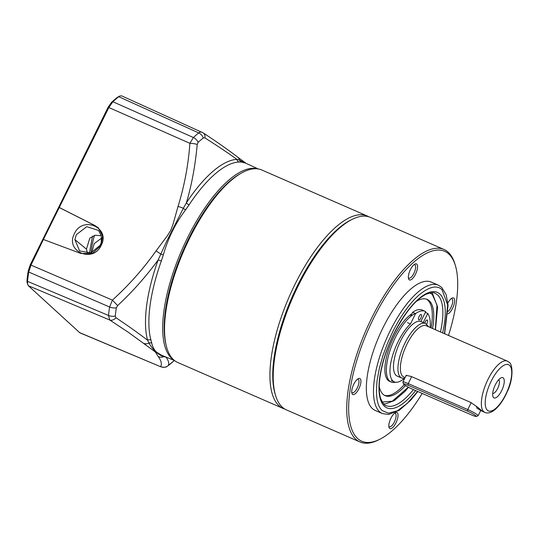 <?xml version="1.0" encoding="UTF-8"?>
<svg xmlns="http://www.w3.org/2000/svg" width="539" height="539" viewBox="0 0 539 539"><rect width="100%" height="100%" fill="white"/><g stroke="black" fill="none" stroke-linecap="round" stroke-linejoin="round"><path stroke-width="0.81" d="M101.17 245.36C110.845 227.754 82.541 215.317 74.436 233.65C64.761 251.255 93.065 263.692 101.17 245.36M76.309 234.694L86.739 226.663L98.529 230.436L101.42 236.109L101.244 242.611L100.193 245.232L90.875 252.953L79.604 250.918L74.881 239.599L76.309 234.694M174.117 360.22A104.532 38.99 -66.4 0 1 171.712 358.401A104.532 38.99 -66.4 0 1 183.57 246.148A104.532 38.99 -66.4 0 1 257.581 168.848M203.196 132.89L121.625 95.848L119.86 95.996L118.748 96.71L198.709 132.917A7 5.282 51.1 0 1 203.304 137.917A136.535 50.922 113.6 0 0 198.103 142.384L197.227 144.499C195.192 166.14 191.561 185.605 186.346 202.9A106.5 39.724 -66.4 0 1 236.965 159.396L239.457 160.043A7 5.983 -52.2 0 0 237.524 156.97C227.916 149.647 216.469 141.622 203.196 132.89L203.196 132.89A7 4.986 123.6 0 1 204.908 137.903C217.102 145.624 227.788 152.793 236.965 159.396A3.503 3.194 -92.2 0 0 238.898 162.05L241.263 162.03L245.279 163M238.898 162.05A104.815 39.091 113.6 0 0 189.081 204.86L185.584 209.88C175.519 223.146 168.107 238.15 163.344 254.88L161.316 261.031A104.815 39.091 113.6 0 0 150.947 340.015L151.749 343.154C152.591 346.907 154.188 349.892 156.539 352.115L161.424 355.161L174.616 360.625M165.972 344.434A103.461 38.592 -66.4 0 1 183.226 250.305A103.461 38.592 -66.4 0 1 240.468 173.619M197.227 144.499A7 1.718 -174.9 0 0 189.896 143.327L193.38 137.499A139.911 52.182 -66.4 0 1 198.709 132.917C200.104 131.819 201.357 131.691 202.475 132.52M237.524 156.97L246.094 163.378M241.263 162.03A3.503 3.315 92.2 0 1 239.457 160.043L245.973 163.324M160.912 366.843L79.806 332.792L28.324 285.704L27.051 282.53L27.017 280.179A139.695 52.108 -66.4 0 1 28.223 270.949L30.251 264.797L108.137 107.207L111.56 102.329A139.695 52.108 -66.4 0 1 117.387 97.33L119.86 95.996M203.304 137.917L204.908 137.903M117.387 97.33L118.748 96.71A141.063 52.613 113.6 0 0 112.873 101.756L193.38 137.499A7 4.992 47.7 0 1 198.103 142.384M27.678 284.599L27.496 281.345A141.063 52.613 -66.4 0 1 28.722 272.027L31.053 264.952L43.389 239.532L108.939 107.362L112.873 101.756L111.56 102.329M189.081 204.86A3.503 1.361 33.4 0 1 186.353 202.9L183.348 208.256A7 1.193 -161.8 0 0 178.038 206.45L173.019 224.285L170.789 230.247L167.461 235.617L156.061 250.911C143.414 268.786 128.861 285.185 112.415 300.108L117.61 305.586C132.527 291.693 146.035 276.494 158.136 259.973A3.503 0.579 -160.3 0 1 161.316 261.031M108.137 107.207L189.896 143.327C188.354 164.826 184.405 185.867 178.038 206.45M43.598 239.559L80.756 253.431L92.297 253.492L101.137 245.299L102.673 236.116L98.347 227.808L94.615 225.383L59.418 207.555M59.223 207.502L94.716 225.47L98.401 227.856M28.223 270.949L28.722 272.027L109.599 307.008L112.415 300.108L30.251 264.797M28.324 285.704L109.794 320.045L108.494 315.456A139.911 52.182 -66.4 0 1 109.599 307.008A7 3.78 8.6 0 0 116.35 307.803L117.61 305.586M150.947 340.015A3.503 2.951 -15.3 0 0 147.592 340.224C138.55 333.297 128.019 325.805 116.013 317.767A7 4.992 -57.1 0 1 109.794 320.045L128.302 332.267L154.814 351.569C157.307 354.278 155.912 353.382 158.311 356.629C161.37 360.989 162.124 364.31 160.568 366.601A7 6.946 26.5 0 0 168.181 365.604C169.361 363.71 168.66 360.901 166.079 357.175A3.503 3.194 87.8 0 1 166.147 357.121M173.915 360.82A7 4.992 -132.3 0 0 173.976 360.759L167.218 366.365C166.241 366.358 167.198 367.982 160.858 366.823L79.361 332.502M185.584 209.88A3.503 1.078 36.1 0 1 183.348 208.256L166.551 241.479L158.136 259.973A106.5 39.724 -66.4 0 0 147.592 340.224L149.013 343.04C152.463 349.387 158.554 355.275 163.856 356.643L166.079 357.175A106.5 39.724 -66.4 0 0 166.261 357.168M163.344 254.88L160.696 254.085A7 0.438 -145.7 0 0 156.061 250.911M116.013 317.767L115.265 316.049A136.535 50.922 -66.4 0 1 116.35 307.803M164.435 356.407A3.503 3.119 98.7 0 0 163.856 356.643A7 6.758 142.8 0 1 158.311 356.629M151.749 343.154A3.503 3.119 -13.7 0 0 149.013 343.04A7 5.983 127.4 0 1 143.913 343.424M168.599 365.388A7 5.282 -128.9 0 0 168.835 365.172L168.181 365.604M174.036 360.706A7 4.992 -132.3 0 1 173.976 360.759L174.036 360.706A136.535 50.922 -66.4 0 1 168.835 365.172M87.527 253.445L86.449 249.133L89.824 238.083L95.14 235.24L101.339 235.759M422.199 393.436A103.623 38.653 -66.4 0 1 379.503 439.426L377.994 440.168A105.024 39.172 -66.4 0 1 360.018 441.993A105.024 39.172 -66.4 0 1 355.794 439.224A105.024 39.172 -66.4 0 1 368.844 323.966A105.024 39.172 -66.4 0 1 443.988 249.456A105.024 39.172 -66.4 0 1 448.212 252.225A105.024 39.172 -66.4 0 1 454.882 263.874L455.367 265.484A103.623 38.653 -66.4 0 1 448.502 335.447M443.988 249.456L370.448 217.379A105.024 39.172 113.6 0 0 352.472 219.205A105.024 39.172 113.6 0 0 292.556 297.986A105.024 39.172 113.6 0 0 275.584 395.498A105.024 39.172 113.6 0 0 282.254 407.147A105.024 39.172 113.6 0 0 286.472 409.916L360.018 441.993M352.472 219.205L350.963 219.946A103.623 38.653 113.6 0 0 291.842 297.676A103.623 38.653 113.6 0 0 275.099 393.888L275.584 395.498M379.503 439.426A103.623 38.653 -66.4 0 1 357.6 438.497A103.623 38.653 -66.4 0 1 373.318 318.845A103.623 38.653 -66.4 0 1 448.785 253.99A103.623 38.653 -66.4 0 1 455.367 265.484M447.902 302.958A8.752 3.268 -66.4 0 1 452.066 298.094A8.752 3.268 -66.4 0 1 453.919 298.168A8.752 3.268 -66.4 0 1 453.494 306.199A8.752 3.268 -66.4 0 1 447.976 313.873M448.111 311.427A7.351 2.742 113.6 0 0 452.08 304.717A7.351 2.742 113.6 0 0 452.113 298.896A7.351 2.742 113.6 0 0 451.817 298.7A7.351 2.742 113.6 0 0 451.244 298.619M397.283 412.766A8.752 3.268 -66.4 0 1 395.956 422.872A8.752 3.268 -66.4 0 1 389.582 428.35A8.752 3.268 -66.4 0 1 389.023 427.38A8.752 3.268 -66.4 0 1 390.438 419.254A8.752 3.268 -66.4 0 1 395.431 412.685A8.752 3.268 -66.4 0 1 397.283 412.766M388.855 426.41A7.351 2.742 113.6 0 0 389.003 426.585A7.351 2.742 113.6 0 0 389.299 426.773A7.351 2.742 113.6 0 0 394.561 421.559A7.351 2.742 113.6 0 0 395.478 413.494A7.351 2.742 113.6 0 0 395.181 413.298A7.351 2.742 113.6 0 0 394.609 413.218M351.738 392.379A7.351 2.742 113.6 0 0 351.893 392.554A7.351 2.742 113.6 0 0 352.189 392.742A7.351 2.742 113.6 0 0 357.249 387.952A7.351 2.742 113.6 0 0 358.361 379.463A7.351 2.742 113.6 0 0 358.064 379.267A7.351 2.742 113.6 0 0 357.492 379.186M358.839 388.841A8.752 3.268 -66.4 0 1 351.913 393.349A8.752 3.268 -66.4 0 1 353.793 384.213A8.752 3.268 -66.4 0 1 358.32 378.654A8.752 3.268 -66.4 0 1 360.914 380.884A8.752 3.268 -66.4 0 1 358.839 388.841M408.373 277.787A7.351 2.742 113.6 0 0 408.528 277.956A7.351 2.742 113.6 0 0 408.825 278.151A7.351 2.742 113.6 0 0 413.885 273.354A7.351 2.742 113.6 0 0 414.996 264.865A7.351 2.742 113.6 0 0 414.7 264.669A7.351 2.742 113.6 0 0 414.127 264.588M415.481 274.243A8.752 3.268 -66.4 0 1 408.549 278.751A8.752 3.268 -66.4 0 1 410.428 269.615A8.752 3.268 -66.4 0 1 414.956 264.063A8.752 3.268 -66.4 0 1 417.55 266.286A8.752 3.268 -66.4 0 1 415.481 274.243M438.328 285.185A70.016 26.115 -66.4 0 0 388.235 334.854A70.016 26.115 -66.4 0 0 379.53 411.688A70.016 26.115 -66.4 0 0 382.346 413.541L375.205 410.422A70.016 26.115 -66.4 0 1 372.388 408.575A70.016 26.115 -66.4 0 1 381.086 331.741A70.016 26.115 -66.4 0 1 431.187 282.065L438.328 285.185L441.643 287.348L446.157 294.624L448.071 305.195L444.641 333.769M417.631 391.442L407.167 403.482L397.344 410.833L388.498 413.197L382.245 410.603C377.145 406.211 375.447 396.077 377.152 380.197L379.382 368.198L382.919 355.7L387.406 343.559L392.547 332.186C399.46 317.983 409.728 302.878 419.409 294.692C429.455 286.559 436.988 284.888 442.007 289.679L447.693 305.101L444.473 333.695M424.745 323.178A2.978 1.112 -66.4 0 1 425.224 321.965A2.978 1.112 -66.4 0 1 427.272 320.025A2.978 1.112 -66.4 0 1 426.935 323.541A2.978 1.112 -66.4 0 1 426.605 324.141M420.838 321.48L425.722 311.609A40.782 15.213 113.6 0 0 425.156 311.326A40.782 15.213 113.6 0 0 415.576 313.577L410.455 323.946A33.957 12.666 113.6 0 0 398.058 341.76A33.957 12.666 113.6 0 0 394.272 381.861A33.957 12.666 113.6 0 0 404.109 378.546M419.167 316.413A2.978 1.112 -66.4 0 1 421.215 314.473A2.978 1.112 -66.4 0 1 420.885 317.983A2.978 1.112 -66.4 0 1 418.837 319.93A2.978 1.112 -66.4 0 1 419.167 316.413M430.021 327.389L430.216 326.998A40.782 15.213 113.6 0 0 427.737 313.462L423.256 322.531M425.325 312.411L427.737 313.462M410.455 323.946L407.477 322.645M410.469 316.588L412.604 312.283L415.576 313.577M425.156 311.326L422.178 310.026A40.782 15.213 113.6 0 0 412.604 312.283M403.529 384.004A7.351 0.869 26.3 0 1 408.003 385.203L467.549 411.176A7.351 0.869 26.3 0 1 476.166 416.445A7.351 0.869 26.3 0 1 471.787 415.064L412.241 389.091A7.351 0.869 26.3 0 1 403.529 384.004L402.889 382.164A8.752 1.031 26.3 0 1 402.889 382.023A8.752 1.031 26.3 0 1 408.212 383.586L411.641 376.653M471.18 402.633L467.758 409.559L408.212 383.586L408.003 385.203M467.549 411.176L467.758 409.559A8.752 1.031 26.3 0 1 478.127 415.751A8.752 1.031 26.3 0 1 478.019 415.832L476.166 416.445M416.438 301.267A52.512 19.586 -66.4 0 1 427.164 299.408A52.512 19.586 -66.4 0 1 429.273 300.796A52.512 19.586 -66.4 0 1 432.554 328.494M405.463 385.574A52.512 19.586 -66.4 0 1 385.176 395.673A52.512 19.586 -66.4 0 1 383.067 394.292A52.512 19.586 -66.4 0 1 379.24 386.551M384.448 395.309A52.512 19.586 113.6 0 0 404.183 384.691M431.065 327.847A52.512 19.586 113.6 0 0 427.784 300.142A52.512 19.586 113.6 0 0 426.403 299.125M395.431 382.205A37.636 14.034 -66.4 0 1 391.125 382.036L389.636 381.39A37.636 14.034 -66.4 0 1 388.12 380.399A37.636 14.034 -66.4 0 1 389.286 347.668A37.636 14.034 -66.4 0 1 411.816 313.866M391.125 382.036A37.636 14.034 -66.4 0 1 389.609 381.046A37.636 14.034 -66.4 0 1 391.482 346.395A37.636 14.034 -66.4 0 1 415.299 313.455M91.771 252.676L94.17 243.621L101.723 238.036M367.194 215.964L261.779 169.987A105.024 39.172 113.6 0 0 224.925 186.251A105.024 39.172 113.6 0 0 188.502 240.542A105.024 39.172 113.6 0 0 164.651 324.444A105.024 39.172 113.6 0 0 177.803 362.518L283.224 408.495A105.024 39.172 -66.4 0 1 279.674 406.312A105.024 39.172 -66.4 0 1 293.923 286.519A105.024 39.172 -66.4 0 1 367.194 215.964A105.024 39.172 -66.4 0 1 368.777 216.772M284.888 409.108A105.024 39.172 -66.4 0 1 283.224 408.495M224.925 186.251L223.618 187.579A102.599 38.269 113.6 0 0 188.037 240.616A102.599 38.269 113.6 0 0 164.732 322.585L164.651 324.444M275.341 394.683A103.623 38.653 -66.4 0 1 291.842 297.676A103.623 38.653 -66.4 0 1 351.711 219.589M481.886 411.116L484.891 412.429A28.008 10.443 -66.4 0 1 483.766 411.688A28.008 10.443 -66.4 0 1 488.011 379.355A28.008 10.443 -66.4 0 1 507.28 361.09L426.302 325.765A28.008 10.443 113.6 0 0 407.026 344.03A28.008 10.443 113.6 0 0 403.906 377.111L405.072 377.617M405.112 377.529L406.136 375.387L411.089 376.417L470.635 402.384C480.586 409.027 486.832 414.747 476.604 407.861M401.717 378.061A29.76 11.097 113.6 0 1 405.032 342.919A29.76 11.097 113.6 0 1 425.514 323.515L421.047 321.567A29.76 11.097 113.6 0 0 400.571 340.971A29.76 11.097 113.6 0 0 397.25 376.114L401.717 378.061L404.621 378.526M501.647 390.714A11.029 4.11 113.6 0 0 504.255 380.689A11.029 4.11 113.6 0 0 500.987 377.879A11.029 4.11 113.6 0 0 495.287 384.88A11.029 4.11 113.6 0 0 492.916 396.394A11.029 4.11 113.6 0 0 501.647 390.714M492.707 393.47A7.526 2.81 113.6 0 0 497.659 388.491A7.526 2.81 113.6 0 0 498.703 379.719M405.854 376.033L406.945 375.373M477.797 407.336L476.496 406.716L476.678 406.352M27.017 280.179L27.496 281.345L108.494 315.456A7 4.157 6.3 0 0 115.265 316.049M74.881 239.599L86.449 249.133M415.63 390.573A63.016 23.507 -66.4 0 1 380.911 400.76A63.016 23.507 -66.4 0 1 393.955 333.479A63.016 23.507 -66.4 0 1 433.396 291.619A63.016 23.507 -66.4 0 1 442.62 332.886M413.413 389.603A61.264 22.854 -66.4 0 1 386.146 405.645C384.678 405.672 382.892 403.354 380.77 398.685C376.249 386.362 381.841 357.768 394.036 333.607C405.052 312.404 415.825 299.253 426.342 294.146C431.22 292.509 434.144 292.239 435.128 293.331A61.264 22.854 -66.4 0 1 437.594 294.948A61.264 22.854 -66.4 0 1 440.464 331.943M429.873 292.953L432.359 294.563L436.994 305.04L435.323 329.7M408.313 387.197L392.271 401.198L382.292 402.054M90.95 252.932A61.264 22.854 -66.4 0 1 94.426 235.408M487.377 410.24A25.205 9.399 -66.4 0 1 491.204 381.134A25.205 9.399 -66.4 0 1 509.557 365.361A25.205 9.399 -66.4 0 1 505.737 394.46A25.205 9.399 -66.4 0 1 487.377 410.24M258.221 168.936L245.171 162.953M382.346 413.541L388.592 414.471L399.291 410.287L410.913 400.026L417.819 391.523M394.272 381.861L391.294 380.568M402.889 382.023L406.17 375.387M478.127 415.751L480.862 410.219M383.674 403.886L385.412 403.873L394.305 400.618L404.789 391.59L408.481 387.285M435.465 329.767L437.58 307.028L432.157 292.724M92.479 236.156L89.427 253.269M425.514 323.515L428.768 326.843M484.891 412.429C491.891 415.535 501.56 404.917 507.233 391.718C513.748 378.755 512.764 363.582 509.072 362.255L507.28 361.09"/></g></svg>
